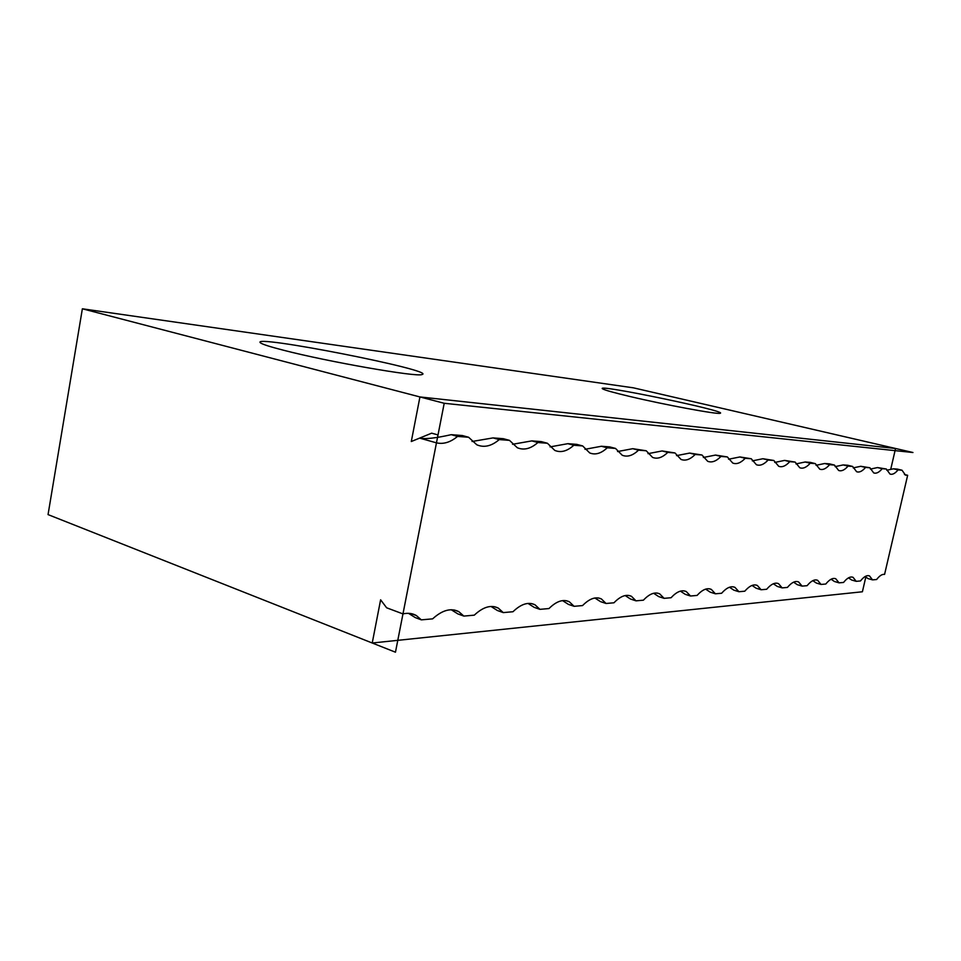 <?xml version="1.0" encoding="UTF-8"?>
<svg xmlns="http://www.w3.org/2000/svg" width="961" height="961" viewBox="0 0 961 961"><rect width="100%" height="100%" fill="white"/><g stroke="black" fill="none" stroke-linecap="round" stroke-linejoin="round"><path stroke-width="1.44" d="M738.925 591.724L744.775 591.195C749.472 585.802 753.664 583.892 757.328 585.465L761.136 589.754L766.674 589.261C771.118 584.06 775.059 582.198 778.518 583.651L782.17 587.892L787.419 587.423C791.624 582.414 795.348 580.588 798.603 581.946L802.123 586.126L807.096 585.681C811.084 580.852 814.616 579.063 817.667 580.336L821.054 584.444L825.787 584.024C829.583 579.351 832.923 577.609 835.806 578.798L839.061 582.846L843.566 582.45C847.17 577.933 850.341 576.228 853.08 577.345L856.203 581.333L860.491 580.949C863.927 576.576 866.942 574.918 869.537 575.951L872.54 579.879L876.624 579.519C879.591 575.687 882.234 573.981 884.576 574.414L907.652 475.287L905.478 475.13L902.019 470.217L898.042 469.905C895.075 473.533 892.385 474.914 889.97 474.049L886.342 469.016L882.186 468.704C879.087 472.44 876.252 473.833 873.705 472.92L869.909 467.767L865.537 467.442C862.281 471.274 859.314 472.704 856.623 471.731L852.635 466.457L848.034 466.109C844.635 470.061 841.5 471.515 838.653 470.47L834.46 465.076L829.619 464.704C826.04 468.788 822.748 470.265 819.733 469.148L815.324 463.622L810.219 463.238C806.459 467.442 802.976 468.956 799.768 467.755L795.143 462.085L789.75 461.676C785.786 466.025 782.098 467.563 778.686 466.277L773.809 460.463L768.115 460.031C763.923 464.535 760.019 466.097 756.391 464.716L751.25 458.745L745.219 458.289C740.787 462.962 736.631 464.547 732.75 463.058L727.345 456.931L720.942 456.439C716.245 461.292 711.813 462.902 707.668 461.292L701.974 454.997L695.163 454.481C690.166 459.514 685.433 461.16 680.977 459.406L674.982 452.955L667.739 452.403C662.405 457.628 657.336 459.298 652.543 457.388L646.224 450.769L638.488 450.18C632.794 455.634 627.353 457.316 622.187 455.226L615.52 448.427L607.256 447.802C601.13 453.496 595.279 455.202 589.682 452.919L582.654 445.928L573.801 445.255C567.218 451.226 560.888 452.943 554.809 450.421L547.41 443.249L537.884 442.528C530.772 448.787 523.901 450.517 517.282 447.718L509.498 440.366L499.24 439.585C491.527 446.168 484.044 447.898 476.8 444.787L468.608 437.255L457.532 436.414C450.517 442.276 443.489 444.426 436.462 442.853L402.971 613.911C407.957 612.758 412.413 613.298 416.341 615.533L421.338 619.857L432.618 618.86C442.276 610.079 451.009 607.676 458.817 611.652L463.839 616.085L474.29 615.16C483.131 606.896 491.131 604.529 498.279 608.085L503.264 612.601L512.97 611.737C521.102 603.916 528.454 601.61 535.013 604.805L539.926 609.346L548.971 608.553C556.479 601.142 563.266 598.883 569.308 601.766L574.113 606.319L582.558 605.574C589.525 598.535 595.796 596.325 601.394 598.943L606.067 603.484L613.971 602.787C620.446 596.084 626.284 593.922 631.461 596.313L636.002 600.841L643.414 600.181C649.456 593.778 654.885 591.676 659.702 593.862L664.099 598.343L671.066 597.73C676.724 591.616 681.793 589.561 686.274 591.556L690.527 596.012L697.085 595.424C702.395 589.561 707.14 587.555 711.32 589.405L715.416 593.802L721.615 593.249C726.6 587.627 731.057 585.669 734.973 587.375L738.925 591.724L733.82 590.138L729.483 587.243M872.54 579.879L868.023 578.582L865.092 576.552M856.203 581.333L851.614 580L848.503 577.849M839.061 582.846L834.388 581.477L831.097 579.219M821.054 584.444L816.297 583.039L812.826 580.66M802.123 586.126L797.282 584.672L793.606 582.174M782.17 587.892L777.245 586.402L773.365 583.771M761.136 589.754L756.127 588.216L752.019 585.453M865.813 577.032L862.401 591.772L372.231 643.005L380.616 599.808L386.634 607.796L402.971 613.911M895.556 448.487L633.419 387.836L82.37 308.793L419.933 396.941L895.556 448.487L890.703 469.424M904.457 474.518L907.652 475.287M715.416 593.802L710.227 592.168L705.65 589.129M421.338 619.857L415.236 617.575L408.473 613.322M463.839 616.085L457.832 613.899L451.262 609.742M503.264 612.601L497.366 610.499L491.011 606.463M539.926 609.346L534.124 607.328L528.021 603.424M574.113 606.319L568.419 604.385L562.569 600.613M606.067 603.484L600.481 601.622L594.883 597.994M636.002 600.841L630.512 599.039L625.179 595.556M664.099 598.343L658.705 596.601L653.636 593.273M690.527 596.012L685.229 594.318L680.412 591.135M372.231 643.005L48.05 514.603L82.37 308.793L633.419 387.836L912.95 452.511L444.21 403.284L82.37 308.793L444.21 403.284L912.95 452.511L633.419 387.836L82.37 308.793L444.21 403.284L395.464 652.207L48.05 514.603L82.37 308.793L444.21 403.284L395.464 652.207M902.019 470.217L897.43 469.112L893.442 468.812L898.042 469.905M886.775 470.241L893.442 468.812M886.342 469.016L877.501 467.575L882.186 468.704M870.39 469.088L877.501 467.575M869.909 467.767L860.768 466.289L865.537 467.442M853.188 467.887L860.768 466.289M852.635 466.457L847.806 465.28L843.181 464.932L848.034 466.109M835.097 466.626L843.181 464.932M834.46 465.076L829.547 463.875L824.682 463.502L829.619 464.704M816.045 465.304L824.682 463.502M815.324 463.622L810.315 462.385L805.186 462.001L810.219 463.238M795.96 463.911L805.186 462.001M795.143 462.085L784.62 460.403L789.75 461.676M774.746 462.433L784.62 460.403M773.809 460.463L762.89 458.733L768.115 460.031M752.319 460.884L762.89 458.733M751.25 458.745L739.898 456.955L745.219 458.289M436.462 442.853L419.633 438.108L411.296 441.519L419.933 396.941L411.296 441.519L431.657 433.171L438.012 434.937L444.21 403.284L419.933 396.941M419.633 438.108C425.242 439.297 435.777 438.156 451.238 434.672L462.337 435.537L468.608 437.255M472.067 441.483L493.053 437.904L503.336 438.696L509.498 440.366M512.525 444.294L531.817 440.895L541.355 441.628L547.41 443.249M550.064 446.889L567.831 443.682L576.72 444.366L582.654 445.928M584.985 449.304L601.406 446.264L609.694 446.901L615.52 448.427M617.563 451.55L632.758 448.691L646.224 450.769M648.014 453.664L662.105 450.949L674.982 452.955M676.556 455.634L689.638 453.075L701.974 454.997M703.344 457.484L715.525 455.07L727.345 456.931M728.558 459.226L739.898 456.955M451.238 434.672L457.532 436.414M493.053 437.904L499.24 439.585M531.817 440.895L537.884 442.528M567.831 443.682L573.801 445.255M601.406 446.264L607.256 447.802M632.758 448.691L638.488 450.18M662.105 450.949L667.739 452.403M689.638 453.075L695.163 454.481M715.525 455.07L720.942 456.439M283.435 350.212C327.845 361.78 417.338 377.325 421.891 374.55C439.165 371.078 247.277 333.323 260.611 342.957C262.87 344.47 270.485 346.885 283.435 350.212M629.851 396.473C664.952 404.833 717.891 414.635 720.137 413.278C729.579 411.536 594.282 383.403 602.523 388.797C604.505 390.058 613.611 392.617 629.851 396.473M868.528 575.663L869.537 575.951M851.987 577.02L853.08 577.345M834.628 578.45L835.806 578.798M816.406 579.951L817.667 580.336M797.222 581.537L798.603 581.946M777.017 583.207L778.518 583.651M755.694 584.961L757.328 585.465M733.183 586.823L734.973 587.375M416.341 615.533L411.26 613.635M458.817 611.652L454.313 610.019M498.279 608.085L494.266 606.667M535.013 604.805L531.433 603.556M569.308 601.766L566.089 600.673M601.394 598.943L598.487 597.97M631.461 596.313L628.842 595.46M659.702 593.862L657.336 593.093M686.274 591.556L684.124 590.871M711.32 589.405L709.362 588.793"/></g></svg>
